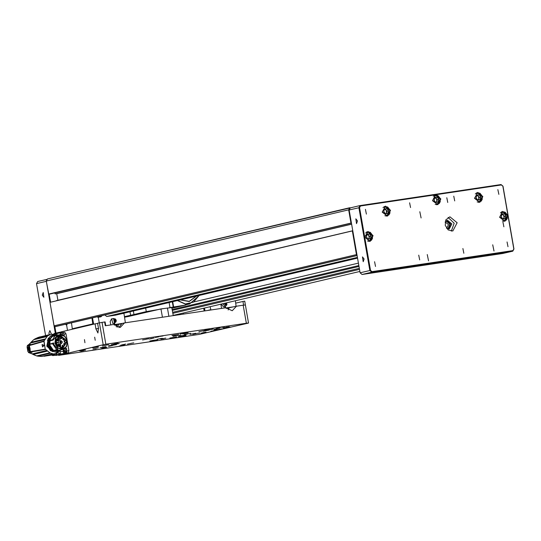 <?xml version="1.0" encoding="UTF-8"?>
<svg xmlns="http://www.w3.org/2000/svg" width="541" height="541" viewBox="0 0 541 541"><rect width="100%" height="100%" fill="white"/><g stroke="black" fill="none" stroke-linecap="round" stroke-linejoin="round"><path stroke-width="0.81" d="M48.548 294.074L351.17 223.048L48.791 294.284L46.283 281.083L47.446 278.967L352.948 207.257M349.824 207.73L348.661 209.847L46.283 281.083M350.926 222.838L348.661 209.847M352.793 230.811L49.995 302.358L352.529 230.851M55.966 326.5L55.054 326.649L54.086 325.817L356.465 254.581L352.374 231.122M356.465 254.581L357.08 255.372M54.086 325.817L49.995 302.358M352.779 230.737L56.284 300.64M54.939 292.952L55.108 293.925L56.717 293.689L57.853 300.214M48.791 294.284L351.447 223.102M47.446 278.967L349.716 207.758M351.636 224.204L56.717 293.689M351.616 224.075L55.108 293.925M51.456 334.216L49.846 330.551L48.92 333.242L49.447 334.649M42.272 295.176L43.916 297.266L43.199 292.485L42.272 295.176M46.709 279.406L37.687 281.523L36.531 283.646L45.586 335.555M55.317 333.222L46.249 280.711M49.19 294.223L50.55 301.993M54.851 326.649L55.973 333.067M512.848 250.611L513.808 249.002L507.992 215.697L502.616 211.382L499.634 217.299L504.942 221.262L507.992 215.697L502.846 186.192L501.392 184.948L435.471 194.794L432.496 200.711L437.804 204.681L440.82 198.932L435.769 194.74L360.509 205.972L359.555 207.582L364.702 237.086L370.085 241.394L373.101 235.653L368.042 231.46L364.702 237.086L370.517 270.392L371.971 271.643L512.848 250.611L512.679 251.146L371.795 272.177L369.861 270.514L358.899 207.703L360.056 205.58L501.047 184.528L502.988 186.192L513.95 249.002L512.787 251.125L503.157 253.391M359.948 205.614L350.318 207.872L349.161 209.996L360.123 272.806L362.057 274.47L502.941 253.438M364.113 258.99L362.477 256.901L363.187 261.682L364.113 258.99M357.466 220.917L355.829 218.828L356.546 223.609L357.466 220.917M449.909 216.799L445.798 219.93L445.236 225.327L448.144 229.911L452.817 230.993L457.131 222.791L449.909 216.799M446.792 197.736L447.759 202.462L446.792 197.736M502.927 222.067L503.894 226.801L502.927 222.067M374.561 261.736L375.535 266.463L374.561 261.736M365.432 209.387L366.399 214.121L365.432 209.387M418.714 255.142L419.688 259.876L418.714 255.142M409.578 202.801L410.551 207.534L409.578 202.801M462.866 248.549L463.833 253.283L462.866 248.549M453.73 196.207L454.697 200.941L453.73 196.207M507.018 241.962L507.985 246.696L507.018 241.962M497.882 189.62L498.849 194.347L497.882 189.62M493.98 251.038L492.702 244.789L493.98 251.038M421.081 217.976L419.802 211.727L421.081 217.976M428.56 260.803L427.275 254.554L428.56 260.803M477.771 192.38L474.498 198.351L479.806 202.314L482.822 196.572L477.771 192.38M385.456 206.155L382.183 212.126L387.491 216.096L390.507 210.348L385.456 206.155M448.651 228.924L450.606 224.062L446.69 220.586M446.535 228.234L449.287 228.843L451.87 223.92L447.542 220.329L445.101 222.155M451.336 231.122L454.203 223.217L448.11 217.428M383.765 211.551L384.523 208.961L386.876 208.61L388.479 210.848L387.721 213.445L385.368 213.796L383.765 211.551M386.876 208.61L384.482 209.096M385.341 208.968L386.943 211.213L388.479 210.848M386.943 211.213L386.227 213.668M385.645 213.756L386.565 212.512L386.139 210.091L384.475 209.124M366.358 236.857L367.116 234.26L369.469 233.908L371.072 236.153L370.315 238.743L367.961 239.095L366.358 236.857M369.469 233.908L367.075 234.402M367.934 234.273L369.537 236.512L371.072 236.153M369.537 236.512L368.82 238.973M368.238 239.054L369.158 237.81L368.732 235.389L367.068 234.429M66.597 325.209L65.488 324.262M357.432 257.394L106.699 316.465L104.954 314.963M328.13 264.684L333.628 263.609L328.13 264.684M297.381 271.934L302.872 270.852L297.381 271.934M266.632 279.176L272.123 278.101L266.632 279.176M235.883 286.419L241.374 285.344L235.883 286.419M205.127 293.662L210.625 292.586L205.127 293.662M174.378 300.911L179.869 299.836L174.378 300.911M143.629 308.154L149.12 307.078L143.629 308.154M112.88 315.396L118.371 314.321L112.88 315.396M357.56 258.145L115.727 315.119L106.699 316.465M447.962 228.87L449.916 224.231L446.095 220.944M446.71 228.356L448.489 224.562L445.202 221.966M476.08 197.776L476.837 195.179L479.191 194.828L480.793 197.073L480.036 199.663L477.683 200.014L476.08 197.776M479.191 194.828L476.797 195.315M477.656 195.186L479.258 197.431L480.793 197.073M479.258 197.431L478.542 199.886M477.96 199.974L478.88 198.73L478.454 196.309L476.79 195.348M434.078 200.136L434.836 197.539L437.189 197.188L438.792 199.433L438.034 202.03L435.674 202.381L434.078 200.136M437.189 197.188L434.795 197.681M435.654 197.553L437.25 199.798L438.792 199.433M437.25 199.798L436.533 202.253M435.951 202.341L436.871 201.096L436.452 198.675L434.781 197.708M501.216 216.725L501.974 214.128L504.327 213.776L505.93 216.021L505.172 218.618L502.819 218.97L501.216 216.725M504.327 213.776L501.933 214.27M502.792 214.141L504.388 216.38L505.93 216.021M504.388 216.38L503.678 218.841M503.089 218.929L504.016 217.678L503.59 215.264L501.926 214.297M206.703 329.76L208.887 329.435L206.703 329.76M210.442 329.577L212.62 329.246L210.442 329.577M159.595 338.781L161.773 338.456L159.595 338.781M152.122 340.539L154.3 340.215L152.122 340.539M103.771 347.775L105.948 347.45L103.771 347.775M95.554 348.323L97.732 347.998L95.554 348.323M170.374 338.037L173.6 337.462L170.374 338.037M172.43 335.481L175.656 334.899L172.43 335.461M114.787 343.86L118.012 343.285L114.787 343.846M95.507 348.411L93.093 348.884L95.507 348.411M159.723 338.828L157.309 339.302L159.723 338.828M178.611 334.379L175.683 334.953L178.611 334.379M114.394 343.968L111.46 344.536L114.394 343.968M207.129 329.74L204.708 330.213L207.129 329.74M173.451 336.279L176.677 335.697L173.451 336.279M146.009 339.2L148.863 338.761L146.009 339.2M160.846 339.166L163.7 338.727L160.846 339.166M109.235 345.861L112.46 345.286L109.228 345.848M214.392 330.166L217.617 329.591L214.392 330.152M185.712 333.006L182.466 333.608L185.691 333.033M180.64 336.847L183.784 336.34L180.64 336.847M119.236 346.01L122.374 345.503L119.236 346.01M178.402 336.644L181.648 336.11L178.402 336.644M149.384 338.977L152.156 338.565L149.384 338.977M205.154 330.341L208.4 329.807L205.154 330.341M214.074 329.381L216.846 328.969L214.074 329.381M226.28 327.217L229.134 326.778L226.28 327.217M96.19 349.412L92.159 350.203L96.19 349.412M205.965 332.106L202.3 332.823L205.965 332.106M226.463 327.278L222.804 327.995L226.463 327.278M221.634 328.887L217.969 329.604L221.634 328.887M153.887 340.478L150.229 341.195L153.887 340.478M188.227 332.39L184.569 333.107L188.227 332.39M116.471 344.583L112.812 345.3L116.471 344.583M124.592 344.854L120.927 345.571L124.592 344.854M158.926 336.766L155.267 337.483L158.926 336.766M220.336 327.596L216.677 328.313L220.336 327.596M186.003 335.684L182.337 336.401L186.003 335.684M131.03 343.407L127.372 344.123L131.03 343.407M154.097 337.969L150.432 338.686L154.097 337.969M187.916 333.919L184.258 334.636L187.916 333.919M196.451 333.641L192.792 334.358L196.451 333.641M219.518 328.204L215.852 328.921L219.518 328.204M216.745 330.125L210.882 331.275L216.745 330.125M230.067 326.987L224.204 328.13L230.067 326.987M186.03 334.953L179.436 336.245L186.03 334.953M205.506 330.362L198.912 331.653L205.506 330.362M243.599 305.131L242.95 301.438L244.715 301.154L248.535 323.045L247.785 323.281L199.183 334.379L58.705 355.349L103.223 344.725L99.402 322.835L105.082 321.922L105.745 325.709M248.535 323.045L246.338 323.275L243.18 305.192L245.371 304.955L244.708 301.148M102.033 322.355L105.853 344.245L246.338 323.275M105.853 344.245L103.223 344.725M209.198 330.098L203.335 331.248L209.198 330.098M195.869 333.242L190.013 334.385L195.869 333.242M112.589 345.55L108.565 346.341L112.589 345.55M200.982 333.175L203.835 332.735L200.982 333.175M186.327 333.27L182.662 333.986L186.327 333.27M165.823 338.098L162.165 338.815L165.823 338.098M146.192 339.261L142.526 339.978L146.192 339.261M125.688 344.09L122.029 344.806L125.688 344.09M106.056 345.253L102.391 345.97L106.056 345.253M85.552 350.081L81.894 350.798L85.552 350.081M197.147 333.371L199.92 332.958L197.147 333.371M130.996 343.312L133.769 342.893L130.996 343.312M187.991 333.797L190.763 333.384L187.991 333.797M159.811 336.448L162.956 335.947L159.811 336.448M221.222 327.285L224.366 326.778L221.222 327.285M180.89 334.967L177.232 335.684L180.89 334.967M157.472 339.734L154.665 340.323M157.485 339.802L154.909 340.282M119.291 343.521L113.427 344.671L119.291 343.521M98.421 346.639L92.558 347.782L98.421 346.639M105.962 346.659L100.105 347.809L105.962 346.659M85.093 349.777L79.236 350.926L85.093 349.777M105.874 345.192L108.727 344.752L105.874 345.192M120.711 345.158L123.564 344.718L120.711 345.158M80.575 351.15L83.429 350.71L80.575 351.15M183.223 333.29L180.295 333.865L183.223 333.29M176.555 336.942L173.627 337.516L176.555 336.942M104.129 347.768L101.715 348.242L104.129 347.768M152.291 340.58L149.877 341.053L152.291 340.58M210.544 329.625L208.123 330.098L210.544 329.625M210.875 329.469L213.289 329.09L210.882 329.476M104.048 347.714L106.618 347.288L104.048 347.714M95.994 348.221L98.408 347.843L96 348.228M160.028 338.68L162.415 338.301L160.035 338.68M152.264 340.505L154.841 340.086L152.264 340.505M206.865 329.726L209.421 329.3L206.878 329.767M61.099 332.668L60.964 331.89L95.047 323.863L95.919 328.854L97.901 332.992L98.482 328.245L97.61 323.261L99.402 322.835M84.45 339.586L84.964 342.73L84.45 339.586M94.702 337.171L95.216 340.316L94.702 337.171M59.057 333.168L58.915 332.377L54.303 333.459L54.384 333.932M121.84 323.788L114.252 325.08M104.643 321.963L105.306 325.77L113.833 324.499L120.237 327.433L124.477 322.909L121.921 323.511L118.919 327.569M124.477 322.909L225.813 307.782L232.217 310.717L236.464 306.192L226.233 308.363M236.464 306.192L243.18 305.192M60.998 332.066L58.915 332.377M54.08 333.986L54.303 333.459M116.153 326.744L117.052 324.661M118.844 324.242L117.214 327.244M97.651 323.477L95.047 323.863M242.95 301.438L235.842 303.116M227.991 326.94L226.422 327.204L227.991 326.94M202.692 332.898L201.124 333.168L202.686 332.884M228.133 310.027L229.032 307.944M156.795 339.843L156.004 340.005L156.795 339.822M156.552 339.863L154.523 340.228M156.559 339.876L154.523 340.248M154.374 340.282L155.612 340.1L154.368 340.262M155.057 340.228L157.086 339.863M155.064 340.248L157.093 339.876M185.834 333.094L183.798 333.459M184.589 333.27L185.834 333.107M183.115 333.513L184.353 333.317L183.108 333.493M185.299 333.107L183.264 333.459L185.299 333.094M185.536 333.067L184.751 333.256L185.536 333.067M184.596 333.29L183.805 333.479M215.338 329.942L213.918 330.186L215.332 329.929M214.25 330.091L216.285 329.719L214.25 330.091M216.522 329.685L215.731 329.868L216.522 329.685M216.819 329.719L214.784 330.091L216.819 329.719M110.181 345.638L108.755 345.888L110.175 345.625M109.093 345.787L111.121 345.415L109.093 345.773M111.365 345.381L110.574 345.571L111.358 345.361M111.656 345.422L109.627 345.787L111.656 345.408M127.554 316.715L160.981 308.938L162.435 317.242M162.557 338.889L160.981 339.16L162.55 338.876M107.578 344.915L106.009 345.178L107.578 344.901M187.849 332.931L186.28 333.195L187.849 332.931M122.415 344.881L120.846 345.151L122.415 344.867M147.713 338.923L146.144 339.187L147.713 338.909M82.279 350.872L80.71 351.136L82.279 350.872M174.398 336.056L172.978 336.299L174.398 336.042M173.309 336.204L175.345 335.833L173.309 336.204M175.582 335.792L174.79 335.981L175.582 335.772M175.879 335.833L173.85 336.204L175.872 335.819M160.981 308.938L171.801 307.525L173.221 315.633M95.919 328.854L98.59 328.455M115.733 343.636L114.313 343.887L115.733 343.636M115.889 343.603L114.645 343.785L115.889 343.603M116.126 343.569L117.546 343.319L116.126 343.549M115.977 343.603L117.214 343.42L115.97 343.582M173.377 335.258L171.957 335.501L173.37 335.244M173.526 335.217L172.288 335.406L173.526 335.217M173.769 335.183L175.189 334.933L173.769 335.163M173.614 335.217L174.858 335.035L173.614 335.197M171.321 337.821L169.901 338.064L171.321 337.821M171.47 337.78L170.232 337.969L171.47 337.78M171.713 337.746L173.134 337.496L171.713 337.726M171.558 337.78L172.802 337.598L171.558 337.76M133.356 310.96L133.979 314.51L124.531 316.593M130.597 315.166L130.002 311.751M137.313 314.483L124.64 317.229M170.151 307.606L171.551 307.484M157.248 309.817L136.846 314.463M169.36 307.701L185.624 305.036L171.937 308.262M141.073 313.449L136.859 314.477M185.624 305.036L185.468 304.15L177.441 300.573M173.58 306.835L172.68 301.695M173.086 306.362L172.43 301.756M159.703 309.242L140.964 313.476L133.979 314.51L146.28 311.623L164.126 308.471M177.658 300.525L185.435 303.954L193.489 302.135L199.129 295.467M196.525 296.083L189.222 301.533L180.261 299.91M199.237 295.44L189.675 303.914L185.475 304.184M173.167 306.808L172.288 301.79M196.417 296.103L189.174 301.547M180.505 299.856L189.181 301.344L196.275 296.137M60.213 334.642L60.646 333.019L61.214 332.641L62.546 333.729L62.905 335.109M64.149 335.812L63.811 333.54L62.479 332.451L61.214 332.641M60.274 334.636L60.545 333.777L61.972 334.798M60.524 334.629L60.977 333.946L61.721 334.737M61.045 333.946L61.688 334.73M60.869 334.142L60.646 334.629M61.485 334.696L61.512 334.345M60.802 334.149L60.802 334.629M64.467 348.708L65.143 349.364L65.461 352.752L64.724 353.415L63.527 352.583L63.101 349.77M64.724 353.415L65.982 353.226L66.408 349.175L65.745 348.526L66.475 348.357L66.739 349.878L66.475 348.357L65.745 348.526M63.223 349.946L64.663 352.225L63.27 349.29M64.318 350.291L64.115 352.232L63.568 351.88L63.77 349.939L64.318 350.291M63.838 349.932L63.54 350.237L64.054 350.142L64.541 351.704M63.615 350.27L63.48 351.339L64.19 351.231L63.486 351.359L64.176 352.218M64.48 351.88L63.96 352.069L63.486 351.359M64.521 351.636L64.196 351.251M64.19 351.231L64.237 350.304M63.52 350.284L63.48 351.339M64.474 351.549L64.332 350.412M55.507 355.288L56.643 355.112M56.108 355.437L57.907 354.93M62.283 348.837L55.453 343.17L59.53 335.4L66.759 340.999L62.283 348.837L55.453 343.17L59.53 335.4L66.759 340.999L62.283 348.837M60.423 348.762L61.241 347.924L60.423 348.762M58.746 336.86L57.508 336.414L58.746 336.86M59.997 335.109L67.07 341.182L62.418 349.006L55.344 342.933L59.997 335.109L67.07 341.182L62.418 349.006L55.344 342.933L59.997 335.109M60.578 348.046L62.506 347.565L65.995 342.811L65.792 342.243L64.372 342.169L64.136 341.175L65.495 340.546L65.495 339.951L60.558 336.455L60.653 336.982L59.537 337.226L59.449 336.691L57.069 338.855L57.562 339.234L57.251 339.971L58.327 340.587L58.976 344.292L58.164 345.192L56.379 345.611L58.164 345.192L58.705 345.794L58.367 346.308L62.506 347.565L65.995 342.811L65.792 342.243L64.372 342.169L64.136 341.175L65.495 340.546L64.737 340.519L64.136 341.202L64.737 340.519L65.387 340.661L64.223 340.931L65.488 340.587L65.495 339.951L60.558 336.455L60.653 336.982L59.537 337.226L59.449 336.691L60.558 336.455L56.602 337.361L59.449 336.691L57.069 338.855L57.562 339.234L55.507 339.721L57.562 339.234L57.251 339.971L58.327 340.587L58.976 344.292L58.164 345.192L58.705 345.794L57.076 346.612L58.367 346.308L62.506 347.565L60.578 348.046M55.365 340.417L57.251 339.971L55.365 340.417M58.117 336.59L57.468 336.448L58.117 336.59M60.748 347.978L61.092 347.904L60.748 347.978M59.862 348.289L60.457 348.451L59.862 348.289M55.858 344.529L56.122 343.44L55.858 344.529M55.899 342.5L55.283 341.723L55.899 342.5M62.824 339.18L63.054 339.728L62.824 339.18M62.093 346.22L62.33 346.767L62.093 346.22M63.723 344.326L63.953 344.874L63.723 344.326M60.633 337.848L60.869 338.395L60.633 337.848M57.799 339.207L58.144 340.012L57.799 339.207M60.923 340.438L60.186 343.068L59.841 341.608L60.923 340.438L60.186 343.068L61.471 343.582L62.404 341.885L60.856 340.56L59.841 341.628L60.856 340.56L62.404 341.885L61.471 343.582L60.173 343.055L59.841 341.608L60.923 340.438M58.942 345.76L59.287 346.571L58.942 345.76M57.069 336.82L58.306 336.962L57.069 336.82M58.421 336.745L57.245 336.644L58.421 336.745M56.791 346.247L58.705 345.794L56.791 346.247M54.357 335.954L57.488 335.217L53.032 340.154L49.786 340.884L49.698 344.056L52.944 343.292L58.117 349.75L54.026 350.609L56.954 350.981L58.266 350.467L57.319 350.69L57.258 351.9L56.69 351.143L57.238 351.9L58.029 351.745L61.349 349.743L57.474 352.272M60.93 349.838L62.83 349.391L66.266 346.937L67.442 341.608L65.103 336.63L62.513 334.96L59.382 334.771L57.488 335.217L59.382 334.771L62.513 334.96L65.103 336.63L67.442 341.608L66.266 346.937L62.83 349.391L57.698 348.046L54.918 343.271L55.608 337.827L59.814 334.69L64.507 336.117L67.294 340.891L66.604 346.341L62.398 349.479L57.698 348.046L54.918 343.271L55.608 337.827L59.814 334.69L64.507 336.117L67.294 340.891L66.604 346.341L63.473 349.229L57.481 350.636L54.769 350.514L58.09 349.743L55.094 350.46L57.481 350.636L60.294 349.993M53.275 343.961L53.863 343.258L53.065 342.838L53.268 343.961L53.086 342.872L53.863 343.258L53.268 343.995L53.065 342.838L53.843 343.386L53.268 343.995L53.065 342.838L53.863 343.346L53.288 343.954M63.04 339.707L63.892 340.046L64.237 338.368L63.425 338.071L62.817 338.761L63.425 338.071L64.237 338.368L63.892 340.046L63.04 339.707M62.31 346.747L63.344 347.024L62.695 345.117L62.093 345.8L62.695 345.117L63.344 347.024L62.31 346.747M63.939 344.854L64.785 345.192L65.339 344.691L64.325 343.217L63.716 343.907L64.325 343.217L65.339 344.691L64.785 345.192L63.939 344.854M60.849 338.375L61.701 338.72L61.546 336.739L60.626 337.428L61.546 336.739L61.701 338.72L60.849 338.375M58.239 337.767L57.799 338.571L58.239 337.767M58.13 339.991L59.429 340.526L60.362 338.828L58.726 337.516L60.362 338.828L59.429 340.526L58.13 339.991M59.273 346.551L60.578 347.079L60.592 344.144L59.868 344.069L58.942 345.124L59.868 344.069L60.592 344.144L60.578 347.079L59.273 346.551M64.359 342.149L65.792 342.243L64.359 342.149M55.662 339.187L57.069 338.855L55.662 339.187M57.488 335.217L51.814 336.57L49.468 340.519L49.048 340.35L52.119 335.751L57.786 335.15L52.119 335.751L48.981 340.451L49.535 340.674L48.981 340.451L49.535 340.674L51.814 336.57L57.488 335.217L53.032 340.154L49.028 340.979L49.549 340.891L49.461 344.11L52.944 343.292L58.117 349.75L56.71 349.784L52.491 343.677L52.944 343.292L49.867 344.103L49.955 340.742L53.032 340.154L52.599 339.68L54.939 335.833L52.599 339.68L49.468 340.417L52.599 339.68L52.971 340.032L49.752 340.762L49.664 344.15L50.009 340.864L49.278 340.722L49.211 344.252L53.566 350.527L56.791 349.804L52.491 343.677L52.89 343.393L49.366 344.414L53.464 350.453L58.09 349.743L53.633 350.696L57.319 350.69L57.461 351.853L61.349 349.743M56.061 351.19L56.954 350.981L56.061 351.19M48.602 344.516L49.427 344.211L48.676 344.401L49.312 344.238L48.974 344.306L49.048 340.877L49.407 340.769L48.717 340.377L54.039 334.811L48.704 340.39L53.829 334.859L48.704 340.39L53.829 334.859L57.901 335.122L53.829 334.859L48.704 340.39L49.549 340.891L49.238 344.164L49.698 344.056L48.879 344.353L49.366 344.333L48.954 344.434L52.646 350.595L53.613 350.554L52.376 350.629L48.954 344.434L52.396 350.629L48.602 344.516L52.396 350.629L48.825 344.461L52.396 350.629L53.85 350.602L52.376 350.629L48.602 344.516L49.305 344.238L48.622 344.509M47.743 344.61L47.053 344.982L50.394 350.554L51.152 350.947L50.374 350.554L47.04 344.989L50.374 350.554L47.04 344.989L47.75 344.61M54.337 350.548L57.258 350.744L54.337 350.548M31.04 342.264L33.461 339.89L38.262 337.381L50.732 334.345L54.31 334.426L50.732 334.345L39.189 337.165L50.441 334.419L47.628 335.961L49.644 334.696L38.262 337.381L34.881 338.964L47.628 335.961L47.006 336.576L47.628 335.961L34.888 338.964L33.779 339.694L47.006 336.576L45.518 338.849L47.006 336.576L33.772 339.694L31.04 342.264L45.518 338.849L45.072 339.62L45.518 338.849L31.04 342.264L30.424 343.014L45.072 339.62L44.004 340.952L45.072 339.62L30.404 343.075L29.539 343.839L30.627 342.818M43.875 341.364L44.004 340.952L41.13 341.804L44.004 340.952L45.234 349.141L43.875 341.364L40.994 342.223L43.875 341.364M45.491 349.493L45.234 349.141L42.279 349.601L45.234 349.141L46.959 350.446L32.298 353.902L28.626 352.59L32.399 353.99L46.959 350.446L45.491 349.493L42.556 349.959L45.491 349.493M47.649 351.048L46.959 350.446L47.649 351.048L33.163 354.456L32.399 353.99L36.626 355.883L49.833 352.773L47.649 351.048L33.163 354.456L36.626 355.883L49.833 352.773L47.649 351.048M50.638 353.172L49.833 352.773L50.638 353.172L37.897 356.174L36.619 355.883L41.596 356.472L52.977 353.787L50.638 353.172L37.89 356.181L36.619 355.883L41.596 356.472L52.977 353.787L50.638 353.172M53.829 353.821L42.009 356.37L53.829 353.821M56.122 353.381L45.268 355.992L56.122 353.381M56.9 353.036L58.442 351.968L56.9 353.036M47.764 340.891L47.405 340.303L50.726 335.819L47.392 340.309L50.732 335.819L47.392 340.309L47.764 340.904M32.588 344.238L41.13 341.804L29.545 345.07L29.356 345.53L40.994 342.223L29.356 345.53L30.424 351.63L42.279 349.601L30.424 351.63L30.756 352.015L42.556 349.959L30.756 352.015L32.007 352.482L30.424 351.63L29.356 345.53L29.545 345.07L32.588 344.238M30.573 344.265L29.545 345.07L30.573 344.265M29.376 345.117L30.418 344.299L29.187 345.577L29.505 346.571L28.605 346.301L28.517 345.76L29.187 345.577L29.329 346.565L28.517 345.76L29.41 351.265L28.538 345.753L29.376 345.117M28.538 345.246L27.327 346.037L28.517 345.76L28.707 345.293L27.327 346.037L28.517 345.76L28.707 345.293L28.037 345.456L28.538 345.246L27.348 345.787L28.538 345.246M28.443 344.766L27.415 345.516L28.443 344.766M44.031 345.503L42.536 346.943L42.09 344.651L43.902 345.334L42.536 346.903L42.13 344.59L43.922 345.435L42.556 346.943L44.031 345.503L42.59 346.93L43.983 345.239L42.151 344.543L44.031 345.503M42.124 344.549L43.983 345.239L42.097 344.576L42.556 346.943L42.144 344.543M29.775 352.333L32.007 352.482L29.593 351.785L30.587 352.049L29.41 351.265L28.7 346.389L29.342 346.585L28.7 346.389L29.403 351.17L30.059 350.663L30.249 351.664L30.046 350.683L29.41 351.265L30.215 350.629L29.471 351.244L29.911 352.177L29.471 351.244L29.593 351.785L28.382 352.069L29.911 352.177L27.99 351.704L27.327 346.037L27.99 351.704L29.775 352.333L28.693 352.59L29.775 352.333M27.05 346.869L27.848 351.44L27.05 346.869M28.49 352.347L28.254 351.968L28.49 352.347M27.226 345.976L30.418 343.028L27.226 345.976M42.198 356.35L41.718 356.438L42.198 356.35M46.316 355.748L43.949 356.255L46.316 355.748M54.655 354.416L47.331 355.505L54.655 354.416M53.194 354.855L44.044 356.242L53.194 354.855M55.141 354.071L50.502 354.761L55.141 354.071L55.676 353.53L55.141 354.071M28.795 349.696L28.463 348.384L29.18 347.383L29.971 348.046L30.107 349.405L29.444 350.095L28.646 349.432L28.605 348.161L29.146 347.396L29.917 347.87L30.161 349.297L29.627 350.027L28.849 349.594L28.605 348.161L29.146 347.396L29.971 348.046L30.168 349.263L29.444 350.095L28.781 349.459L29.309 349.385L28.646 349.432L28.517 348.079L29.89 348.384L28.517 348.079L28.977 347.43L29.931 347.897L30.168 349.263L28.795 349.696M30.005 348.959L29.525 349.466L30.005 348.959L29.403 348.817L29.309 349.385L29.383 348.722L28.741 348.871L30.005 348.931M52.173 355.031L56.622 353.097L52.173 355.031M56.927 333.486L57.028 334.771L56.927 333.486L60.727 332.918L56.927 333.486L57.157 334.811L56.927 333.486M55.385 334.696L56.622 333.533L52.856 334.21L56.622 333.533L55.385 334.696M59.848 351.19L60.511 354.044L57.576 352.746L60.207 354.085L55.818 354.882L64.846 353.395L60.511 354.044L59.848 351.19M52.896 355.572L55.818 354.882L57.454 352.718L55.818 354.882L52.896 355.572L59.111 354.747L52.896 355.572M64.183 335.224L64.311 335.934L64.183 335.224M64.575 348.641L66.475 348.357L64.575 348.641M68.93 350.622L67.503 342.426L68.93 350.622L68.24 352.766L68.93 350.622L66.962 350.92L68.93 350.622M67.057 339.883L66.009 333.871L64.697 332.201L62.824 332.485L64.697 332.201L66.009 333.871L64.034 334.169L66.009 333.871L67.057 339.883M60.058 351.035L59.902 351.758L60.058 351.035M59.219 354.896L68.24 352.766L59.219 354.896M62.891 332.505L63.892 333.736L62.891 332.505M66.976 351.373L66.462 352.962L66.976 351.373M39.581 336.975L40.068 336.86L39.581 336.982M41.589 356.472L37.89 356.181L41.589 356.472M29.897 348.377L29.133 348.086L29.89 348.384M92.842 324.384L91.977 318.02M72.338 329.212L71.48 322.849M72.501 328.705L92.998 323.876M72.305 329.029L92.809 324.201M121.603 313.733L123.97 313.374L125.35 322.781M102.175 315.619L100.903 316.816L98.279 317.209L99.267 322.869M110.736 324.958L110.134 321.516L111.602 318.845L112.23 318.811M112.927 323.41L114.55 323.031L114.814 324.526L122.449 323.39M101.661 315.741L100.619 316.864M100.403 316.032L99.977 316.133M98.279 317.209L97.772 317.33L97.657 316.681M93.634 324.194L92.531 317.892M114.043 323.153L114.3 324.647L114.814 324.526M111.351 318.926L111.865 318.906M66.908 323.924L67.016 324.58L66.509 324.695L67.497 330.355M114.611 319.055L115.138 322.098L114.611 319.055M114.462 323.051L113.488 318.521L115.504 319.089L116.22 320.373L116.038 321.76L114.55 323.031M114.246 319.69L115.172 319.555L115.801 320.434L115.504 321.455L114.577 321.597L113.948 320.712L114.246 319.69M114.225 319.758L115.172 319.555M114.401 319.738L115.03 320.617L115.801 320.434M115.03 320.617L114.753 321.57M112.792 323.45L111.73 318.933L113.4 318.541M204.173 311.014L203.686 308.228M183.372 314.118L183.183 313.056M235.43 300.749L236.106 306.28M210.949 310L210.111 306.713M221.512 308.424L220.89 304.177M223.704 306.875L225.327 306.497L225.563 307.822M234.429 306.673L225.922 307.944M204.971 310.892L204.478 308.039M207.014 310.588L210.638 309.736M224.819 306.619L225.042 307.897M178.341 314.199L178.449 314.855M226.422 302.872L225.922 305.564L224.441 303.339M225.245 306.517L222.764 303.731M225.543 303.075L226.578 303.9L226.28 304.921L225.354 305.056L224.725 304.177L225.009 303.203M225.002 303.224L225.949 303.014M225.184 303.197L225.813 304.083L226.578 303.9M225.813 304.083L225.536 305.029M223.568 306.909L221.093 304.123M359.88 271.433L173.181 315.396L359.88 271.413M359.515 269.35L172.816 313.334M359.008 266.429L172.309 310.412M172.64 312.313L359.339 268.329M172.153 309.526L358.852 265.543L172.153 309.52M194.293 301.783L358.426 263.115M55.858 326.527L357.107 255.555M357.101 255.487L55.054 326.649M46.323 281.34L36.531 283.646M371.971 271.643L371.795 272.177L362.057 274.47M360.123 272.806L370.517 270.392M359.555 207.582L349.161 209.996M501.392 184.948L501.047 184.528M360.171 205.56L360.509 205.972M385.341 206.73L382.352 211.768L386.903 215.676L389.899 210.638L385.341 206.73M382.974 207.697L385.138 206.479L389.953 210.476L387.079 215.94L384.874 215.744M367.934 232.028L364.945 237.066L369.496 240.975L372.485 235.937L367.934 232.028M365.554 233.015L367.731 231.778L372.546 235.775L369.672 241.245L367.447 241.036M477.656 192.948L474.667 197.986L479.218 201.894L482.214 196.856L477.656 192.948M475.289 193.915L477.453 192.697L482.268 196.694L479.394 202.165L477.189 201.962M435.654 195.315L432.658 200.346L437.216 204.261L440.205 199.223L435.654 195.315M433.287 196.282L435.451 195.064L440.259 199.054L437.385 204.525L435.18 204.329M502.792 211.903L499.796 216.934L504.354 220.843L507.343 215.812L502.792 211.903M500.425 212.87L502.589 211.653L507.404 215.643L504.53 221.113L502.318 220.917M167.406 307.978L168.853 316.289M145.657 308.066L146.28 311.623M169.123 302.534L169.955 307.288M60.646 333.019L60.545 333.777M64.663 352.225L65.461 352.752M62.465 349.263L57.799 347.795L55.128 342.967L56.021 337.604L59.95 334.852L64.616 336.319L67.287 341.148L66.394 346.51L62.465 349.263L57.799 347.795L55.128 342.967L56.021 337.604L59.95 334.852L64.616 336.319L67.287 341.148L66.394 346.51L62.465 349.263M58.327 340.587L55.29 341.303L58.327 340.587M56.048 344.982L58.976 344.292L56.048 344.982M53.194 343.88L52.984 342.987L53.194 343.88M49.535 340.674L52.714 339.924L49.535 340.674M61.228 349.77L57.502 351.745L61.228 349.77M52.605 343.467L49.427 344.211L52.605 343.467M49.366 344.414L52.491 343.677L49.366 344.414M53.566 350.527L56.71 349.784L53.566 350.527M56.798 342.751L57.089 342.223L57.745 342.561L57.312 343.163L56.798 342.751L57.549 342.291L57.312 343.163L56.798 342.751M48.135 338.47L46.972 346.274L52.511 351.549L46.972 346.274L48.135 338.47M51.436 350.852L51.104 350.933L51.436 350.852M53.464 350.453L52.687 350.487L53.464 350.453M48.487 337.902L46.797 346.159L52.835 351.718L46.797 346.159L48.487 337.902M49.258 348.478L47.75 344.712L47.087 344.874L47.757 344.644L49.258 348.478M58.164 339.2L58.455 338.673L59.111 339.011L58.678 339.613L58.164 339.2L58.915 338.747L58.678 339.613L58.164 339.2M60.207 342.257L60.497 341.729L61.153 342.068L60.72 342.669L60.207 342.257L60.957 341.804L61.038 342.48L60.207 342.257M59.307 345.753L59.598 345.226L60.254 345.571L59.821 346.166L59.307 345.753L60.058 345.3L60.139 345.976L59.307 345.753M64.23 341.655L64.785 341.547L64.23 341.655M62.918 339.214L63.466 339.106L62.918 339.214M62.188 346.26L62.742 346.145L62.188 346.26M63.811 344.36L64.365 344.252L63.811 344.36M60.727 337.888L61.282 337.773L60.727 337.888M30.188 350.507L28.031 349.026L29.525 346.727L28.031 349.026L30.188 350.507M29.64 350.047L29.167 349.614L29.714 349.479L29.228 349.506L29.721 349.439L29.64 350.047M28.463 348.384L29.883 348.451L28.463 348.384M29.931 347.897L29.133 348.086L29.904 348.316L29.505 348.005L29.931 347.897M29.505 347.951L28.883 347.998L29.505 347.951M51.726 355.099L52.917 355.586L51.726 355.099M63.108 351.312L60.112 351.758L63.108 351.312M55.912 326.514L357.114 255.555M37.687 281.523L46.715 279.399M512.787 251.125L503.049 253.418M360.056 205.58L350.318 207.872M386.173 216.157L388.891 214.878L389.899 213.093L389.784 209.685L387.714 207.047L385.145 206.479L383.954 206.743M368.766 241.455L371.484 240.177L372.492 238.398L372.37 234.99L370.308 232.346L367.738 231.778L366.548 232.048M478.487 202.375L481.206 201.096L482.214 199.318L482.099 195.91L480.029 193.265L477.46 192.697L476.269 192.968M436.486 204.741L439.204 203.463L440.205 201.678L440.09 198.27L438.027 195.632L435.458 195.064L434.267 195.328M503.624 221.33L506.342 220.052L507.35 218.266L507.228 214.858L505.166 212.214L502.596 211.646L501.406 211.916M189.675 303.914L185.59 304.874M61.119 334.331L61.471 334.277M63.804 350.372L64.264 350.304M53.309 334.581L57.901 335.122L53.309 334.581L49.887 336.583L47.77 344.705L51.767 351.095L56.933 352.38L51.767 351.095L47.77 344.705L49.887 336.583L53.309 334.581M56.751 351.136L53.417 350.602L56.751 351.136M48.981 344.326L49.103 340.641L48.981 344.326M55.912 344.671L56.21 343.42L55.912 344.671M55.993 342.48L55.283 341.581L55.993 342.48M60.031 337.07L59.537 337.185L60.031 337.07M55.547 343.576L57.312 343.163L55.547 343.576M55.358 342.629L57.089 342.223L55.358 342.629M57.995 339.775L58.678 339.613L57.995 339.775M57.772 338.835L58.455 338.673L57.772 338.835M60.037 342.832L60.72 342.669L60.037 342.832M59.814 341.892L60.497 341.729L59.814 341.892M59.138 346.328L59.821 346.166L59.138 346.328M58.915 345.388L59.598 345.226L58.915 345.388M31.432 353.604L32.399 353.99L31.432 353.604M34.32 355.018L36.619 355.89L34.32 355.018M29.755 351.021L28.531 350.358L27.976 348.952L28.098 347.423L29.072 346.429M51.706 355.099L52.748 355.538L51.706 355.099M59.172 354.903L57.691 355.126L59.172 354.903M225.327 306.497L226.983 304.739L226.544 302.838"/></g></svg>

